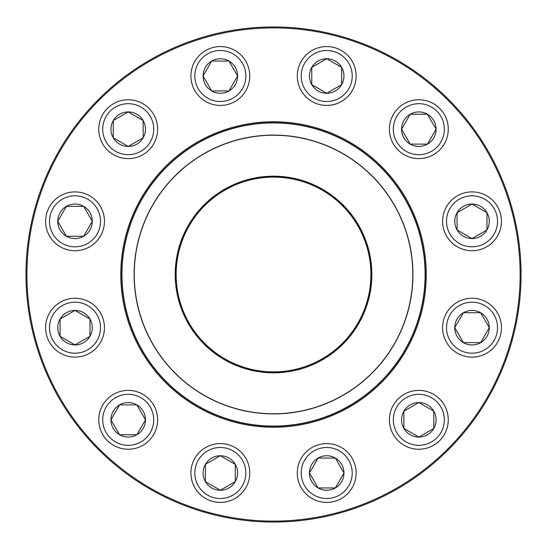 <?xml version="1.0" encoding="UTF-8"?>
<svg xmlns="http://www.w3.org/2000/svg" width="549" height="549" viewBox="0 0 549 549"><rect width="100%" height="100%" fill="white"/><g stroke="black" fill="none" stroke-linecap="round" stroke-linejoin="round"><path stroke-width="0.82" d="M205.388 464.372A17.259 17.259 0 0 1 235.281 464.372A17.259 17.259 0 0 1 220.334 490.257A17.259 17.259 0 0 1 205.388 464.372L220.334 455.745L235.281 464.372L235.281 481.631L220.334 490.257L205.388 481.631L205.388 464.372L205.388 481.631L220.334 490.257L235.281 481.631L235.281 464.372L220.334 455.745L205.388 464.372M245.815 487.711A29.426 29.426 0 0 0 235.047 447.517A29.426 29.426 0 0 0 194.854 458.291A29.426 29.426 0 0 0 205.621 498.485A29.426 29.426 0 0 0 245.815 487.711A29.426 29.426 0 0 1 194.854 487.711A29.426 29.426 0 0 1 220.334 443.578A29.426 29.426 0 0 1 245.815 487.711A29.426 29.426 0 0 1 194.854 487.711A29.426 29.426 0 0 1 220.334 443.578A29.426 29.426 0 0 1 245.815 487.711A29.426 29.426 0 0 0 235.047 447.517A29.426 29.426 0 0 0 194.854 458.291A29.426 29.426 0 0 0 205.621 498.485A29.426 29.426 0 0 0 245.815 487.711M119.579 404.867A17.259 17.259 0 0 1 145.471 419.813A17.259 17.259 0 0 1 119.579 434.76A17.259 17.259 0 0 1 119.579 404.867L136.838 404.867L145.471 419.813L136.838 434.76L119.579 434.76L110.953 419.813L119.579 404.867L110.953 419.813L119.579 434.76L136.838 434.76L145.471 419.813L136.838 404.867L119.579 404.867M142.925 445.294A29.426 29.426 0 0 0 153.693 405.1A29.426 29.426 0 0 0 113.499 394.333A29.426 29.426 0 0 0 102.732 434.527A29.426 29.426 0 0 0 142.925 445.294A29.426 29.426 0 0 1 98.786 419.813A29.426 29.426 0 0 1 142.925 394.333A29.426 29.426 0 0 1 142.925 445.294A29.426 29.426 0 0 1 98.786 419.813A29.426 29.426 0 0 1 142.925 394.333A29.426 29.426 0 0 1 142.925 445.294A29.426 29.426 0 0 0 153.693 405.1A29.426 29.426 0 0 0 113.499 394.333A29.426 29.426 0 0 0 102.732 434.527A29.426 29.426 0 0 0 142.925 445.294M75.021 310.432A17.259 17.259 0 0 1 89.967 336.317A17.259 17.259 0 0 1 60.074 336.317A17.259 17.259 0 0 1 75.021 310.432L89.967 319.058L89.967 336.317L75.021 344.944L60.074 336.317L60.074 319.058L75.021 310.432L60.074 319.058L60.074 336.317L75.021 344.944L89.967 336.317L89.967 319.058L75.021 310.432M75.021 357.111A29.426 29.426 0 0 0 104.447 327.691A29.426 29.426 0 0 0 75.021 298.265A29.426 29.426 0 0 1 104.447 327.691A29.426 29.426 0 0 1 75.021 357.111A29.426 29.426 0 0 1 49.54 312.978A29.426 29.426 0 0 1 100.508 312.978A29.426 29.426 0 0 1 75.021 357.111A29.426 29.426 0 0 1 49.54 312.978A29.426 29.426 0 0 1 100.508 312.978A29.426 29.426 0 0 1 75.021 357.111M83.654 206.369A17.259 17.259 0 0 1 83.654 236.255A17.259 17.259 0 0 1 57.762 221.309A17.259 17.259 0 0 1 83.654 206.369L92.28 221.309L83.654 236.255L66.395 236.255L57.762 221.309L66.395 206.369L83.654 206.369L66.395 206.369L57.762 221.309L66.395 236.255L83.654 236.255L92.28 221.309L83.654 206.369M60.308 246.796A29.426 29.426 0 0 0 100.508 236.022A29.426 29.426 0 0 0 89.734 195.828A29.426 29.426 0 0 0 49.54 206.602A29.426 29.426 0 0 0 60.308 246.796A29.426 29.426 0 0 1 60.308 195.828A29.426 29.426 0 0 1 104.447 221.309A29.426 29.426 0 0 1 60.308 246.796A29.426 29.426 0 0 1 60.308 195.828A29.426 29.426 0 0 1 104.447 221.309A29.426 29.426 0 0 1 60.308 246.796A29.426 29.426 0 0 0 100.508 236.022A29.426 29.426 0 0 0 89.734 195.828A29.426 29.426 0 0 0 49.54 206.602A29.426 29.426 0 0 0 60.308 246.796M521.063 274.5A247.537 247.537 0 0 1 149.753 488.878A247.537 247.537 0 0 1 149.753 60.122A247.537 247.537 0 0 1 521.063 274.5A247.537 247.537 0 0 1 149.753 488.878A247.537 247.537 0 0 1 149.753 60.122A247.537 247.537 0 0 1 521.063 274.5M520.129 274.5A246.604 246.604 0 0 0 150.22 60.932A246.604 246.604 0 0 0 150.22 488.068A246.604 246.604 0 0 0 520.129 274.5M426.25 274.5A152.725 152.725 0 0 1 197.16 406.768A152.725 152.725 0 0 1 197.16 142.232A152.725 152.725 0 0 1 426.25 274.5M425.317 274.5A151.792 151.792 0 0 0 197.626 143.042A151.792 151.792 0 0 0 197.626 405.958A151.792 151.792 0 0 0 425.317 274.5M309.458 473.005A17.259 17.259 0 0 1 335.343 458.058A17.259 17.259 0 0 1 335.343 487.944A17.259 17.259 0 0 1 309.458 473.005L318.084 458.058L335.343 458.058L343.969 473.005L335.343 487.944L318.084 487.944L309.458 473.005L318.084 487.944L335.343 487.944L343.969 473.005L335.343 458.058L318.084 458.058L309.458 473.005M297.29 473.005A29.426 29.426 0 0 0 326.71 502.424A29.426 29.426 0 0 0 356.136 473.005A29.426 29.426 0 0 1 311.997 498.485A29.426 29.426 0 0 1 311.997 447.517A29.426 29.426 0 0 1 356.136 473.005A29.426 29.426 0 0 1 311.997 498.485A29.426 29.426 0 0 1 311.997 447.517A29.426 29.426 0 0 1 356.136 473.005A29.426 29.426 0 0 1 326.71 502.424A29.426 29.426 0 0 1 297.29 473.005M125.57 307.365A151.558 151.558 0 0 1 319.044 129.935A151.558 151.558 0 0 1 375.962 386.201A151.558 151.558 0 0 1 125.57 307.365M177.547 295.815A98.312 98.312 0 0 1 303.048 180.724A98.312 98.312 0 0 1 339.975 346.961A98.312 98.312 0 0 1 177.547 295.815M178.185 295.678A97.66 97.66 0 0 1 302.856 181.348A97.66 97.66 0 0 1 339.529 346.474A97.66 97.66 0 0 1 178.185 295.678M178.459 295.616A97.379 97.379 0 0 1 302.774 181.616A97.379 97.379 0 0 1 339.344 346.268A97.379 97.379 0 0 1 178.459 295.616M137.428 304.729A139.419 139.419 0 0 1 243.296 138.403A139.419 139.419 0 0 1 409.623 244.271A139.419 139.419 0 0 1 303.755 410.597A139.419 139.419 0 0 1 137.428 304.729A139.419 139.419 0 0 1 243.296 138.403A139.419 139.419 0 0 1 409.623 244.271A139.419 139.419 0 0 1 303.755 410.597A139.419 139.419 0 0 1 137.428 304.729M403.892 428.44A17.259 17.259 0 0 1 418.839 402.554A17.259 17.259 0 0 1 433.785 428.44A17.259 17.259 0 0 1 403.892 428.44L403.892 411.187L418.839 402.554L433.785 411.187A17.259 17.259 0 0 0 418.839 402.554L403.892 411.187L403.892 428.44L418.839 437.073L403.892 428.44M444.319 405.1A29.426 29.426 0 0 0 404.126 394.333A29.426 29.426 0 0 0 393.352 434.527A29.426 29.426 0 0 0 433.552 445.294A29.426 29.426 0 0 0 444.319 405.1A29.426 29.426 0 0 1 418.839 449.24A29.426 29.426 0 0 1 393.352 405.1A29.426 29.426 0 0 1 444.319 405.1A29.426 29.426 0 0 1 418.839 449.24A29.426 29.426 0 0 1 393.352 405.1A29.426 29.426 0 0 1 444.319 405.1A29.426 29.426 0 0 0 404.126 394.333A29.426 29.426 0 0 0 393.352 434.527A29.426 29.426 0 0 0 433.552 445.294A29.426 29.426 0 0 0 444.319 405.1M433.785 411.187L433.785 428.44L418.839 437.073L433.785 428.44L433.785 411.187L418.839 402.554M463.397 342.631A17.259 17.259 0 0 1 463.397 312.745A17.259 17.259 0 0 1 489.283 327.691A17.259 17.259 0 0 1 463.397 342.631L454.764 327.691L463.397 312.745L480.656 312.745L489.283 327.691L480.656 342.631L463.397 342.631L480.656 342.631L489.283 327.691L480.656 312.745L463.397 312.745L454.764 327.691L463.397 342.631M457.31 353.172A29.426 29.426 0 0 0 497.511 342.398A29.426 29.426 0 0 0 486.737 302.204A29.426 29.426 0 0 1 486.737 353.172A29.426 29.426 0 0 1 442.604 327.691A29.426 29.426 0 0 1 486.737 302.204A29.426 29.426 0 0 1 486.737 353.172A29.426 29.426 0 0 1 442.604 327.691A29.426 29.426 0 0 1 486.737 302.204A29.426 29.426 0 0 1 497.511 342.398A29.426 29.426 0 0 1 457.31 353.172M472.023 238.568A17.259 17.259 0 0 1 457.077 212.683A17.259 17.259 0 0 1 486.97 212.683A17.259 17.259 0 0 1 472.023 238.568L457.077 229.942L457.077 212.683L472.023 204.056L486.97 212.683L486.97 229.942L472.023 238.568L486.97 229.942L486.97 212.683L472.023 204.056L457.077 212.683L457.077 229.942L472.023 238.568M472.023 191.889A29.426 29.426 0 0 0 442.604 221.309A29.426 29.426 0 0 0 472.023 250.735A29.426 29.426 0 0 0 501.45 221.309A29.426 29.426 0 0 0 472.023 191.889A29.426 29.426 0 0 1 497.511 236.022A29.426 29.426 0 0 1 446.543 236.022A29.426 29.426 0 0 1 472.023 191.889A29.426 29.426 0 0 1 497.511 236.022A29.426 29.426 0 0 1 446.543 236.022A29.426 29.426 0 0 1 472.023 191.889A29.426 29.426 0 0 0 442.604 221.309A29.426 29.426 0 0 0 472.023 250.735A29.426 29.426 0 0 0 501.45 221.309A29.426 29.426 0 0 0 472.023 191.889M427.465 144.133A17.259 17.259 0 0 1 401.58 129.187A17.259 17.259 0 0 1 427.465 114.24A17.259 17.259 0 0 1 427.465 144.133L410.206 144.133L401.58 129.187L410.206 114.24L427.465 114.24L436.098 129.187L427.465 144.133L436.098 129.187L427.465 114.24L410.206 114.24L401.58 129.187L410.206 144.133L427.465 144.133M404.126 103.706A29.426 29.426 0 0 0 393.352 143.9A29.426 29.426 0 0 0 433.552 154.667A29.426 29.426 0 0 0 444.319 114.473A29.426 29.426 0 0 0 404.126 103.706A29.426 29.426 0 0 1 448.259 129.187A29.426 29.426 0 0 1 404.126 154.667A29.426 29.426 0 0 1 404.126 103.706A29.426 29.426 0 0 1 448.259 129.187A29.426 29.426 0 0 1 404.126 154.667A29.426 29.426 0 0 1 404.126 103.706A29.426 29.426 0 0 0 393.352 143.9A29.426 29.426 0 0 0 433.552 154.667A29.426 29.426 0 0 0 444.319 114.473A29.426 29.426 0 0 0 404.126 103.706M341.656 84.628A17.259 17.259 0 0 1 311.763 84.628A17.259 17.259 0 0 1 326.71 58.743A17.259 17.259 0 0 1 341.656 84.628L326.71 93.255L311.763 84.628L311.763 67.369L326.71 58.743L341.656 67.369L341.656 84.628L341.656 67.369L326.71 58.743L311.763 67.369L311.763 84.628L326.71 93.255L341.656 84.628M301.229 61.289A29.426 29.426 0 0 0 311.997 101.483A29.426 29.426 0 0 0 352.197 90.709A29.426 29.426 0 0 0 341.423 50.515A29.426 29.426 0 0 0 301.229 61.289A29.426 29.426 0 0 1 352.197 61.289A29.426 29.426 0 0 1 326.71 105.422A29.426 29.426 0 0 1 301.229 61.289A29.426 29.426 0 0 1 352.197 61.289A29.426 29.426 0 0 1 326.71 105.422A29.426 29.426 0 0 1 301.229 61.289A29.426 29.426 0 0 0 311.997 101.483A29.426 29.426 0 0 0 352.197 90.709A29.426 29.426 0 0 0 341.423 50.515A29.426 29.426 0 0 0 301.229 61.289M237.593 75.995A17.259 17.259 0 0 1 211.708 90.942A17.259 17.259 0 0 1 211.708 61.056A17.259 17.259 0 0 1 237.593 75.995L228.967 90.942L211.708 90.942L203.075 75.995L211.708 61.056L228.967 61.056L237.593 75.995L228.967 61.056L211.708 61.056L203.075 75.995L211.708 90.942L228.967 90.942L237.593 75.995M190.915 75.995A29.426 29.426 0 0 1 235.047 50.515A29.426 29.426 0 0 1 235.047 101.483A29.426 29.426 0 0 1 190.915 75.995A29.426 29.426 0 0 1 235.047 50.515A29.426 29.426 0 0 1 235.047 101.483A29.426 29.426 0 0 1 190.915 75.995M143.159 120.56A17.259 17.259 0 0 1 128.212 146.446A17.259 17.259 0 0 1 113.266 120.56A17.259 17.259 0 0 1 143.159 120.56L143.159 137.813L128.212 146.446L113.266 137.813L113.266 120.56L128.212 111.927L143.159 120.56L128.212 111.927L113.266 120.56L113.266 137.813L128.212 146.446L143.159 137.813L143.159 120.56M153.693 114.473A29.426 29.426 0 0 0 113.499 103.706A29.426 29.426 0 0 0 102.732 143.9A29.426 29.426 0 0 1 128.212 99.76A29.426 29.426 0 0 1 153.693 143.9A29.426 29.426 0 0 1 102.732 143.9A29.426 29.426 0 0 1 128.212 99.76A29.426 29.426 0 0 1 153.693 143.9A29.426 29.426 0 0 1 102.732 143.9A29.426 29.426 0 0 1 113.499 103.706A29.426 29.426 0 0 1 153.693 114.473M242.418 485.755A25.501 25.501 0 0 0 220.334 447.497A25.501 25.501 0 0 0 198.251 485.755A25.501 25.501 0 0 0 242.418 485.755M140.963 441.897A25.501 25.501 0 0 0 140.963 397.73A25.501 25.501 0 0 0 102.711 419.813A25.501 25.501 0 0 0 140.963 441.897M75.021 353.192A25.501 25.501 0 0 0 97.104 314.941A25.501 25.501 0 0 0 52.937 314.941A25.501 25.501 0 0 0 75.021 353.192M62.27 243.399A25.501 25.501 0 0 0 100.522 221.309A25.501 25.501 0 0 0 62.27 199.225A25.501 25.501 0 0 0 62.27 243.399M352.211 473.005A25.501 25.501 0 0 0 313.959 450.914A25.501 25.501 0 0 0 313.959 495.088A25.501 25.501 0 0 0 352.211 473.005M409.485 244.298A139.274 139.274 0 0 0 243.324 138.54A139.274 139.274 0 0 0 137.559 304.702A139.274 139.274 0 0 0 303.721 410.46A139.274 139.274 0 0 0 409.485 244.298M440.922 407.063A25.501 25.501 0 0 0 396.755 407.063A25.501 25.501 0 0 0 418.839 445.314A25.501 25.501 0 0 0 440.922 407.063M484.774 305.601A25.501 25.501 0 0 0 446.522 327.691A25.501 25.501 0 0 0 484.774 349.775A25.501 25.501 0 0 0 484.774 305.601M472.023 195.808A25.501 25.501 0 0 0 449.94 234.059A25.501 25.501 0 0 0 494.107 234.059A25.501 25.501 0 0 0 472.023 195.808M406.088 107.103A25.501 25.501 0 0 0 406.088 151.27A25.501 25.501 0 0 0 444.34 129.187A25.501 25.501 0 0 0 406.088 107.103M304.626 63.245A25.501 25.501 0 0 0 326.71 101.503A25.501 25.501 0 0 0 348.8 63.245A25.501 25.501 0 0 0 304.626 63.245M194.833 75.995A25.501 25.501 0 0 0 233.085 98.086A25.501 25.501 0 0 0 233.085 53.912A25.501 25.501 0 0 0 194.833 75.995M106.129 141.937A25.501 25.501 0 0 0 150.296 141.937A25.501 25.501 0 0 0 128.212 103.686A25.501 25.501 0 0 0 106.129 141.937"/></g></svg>
